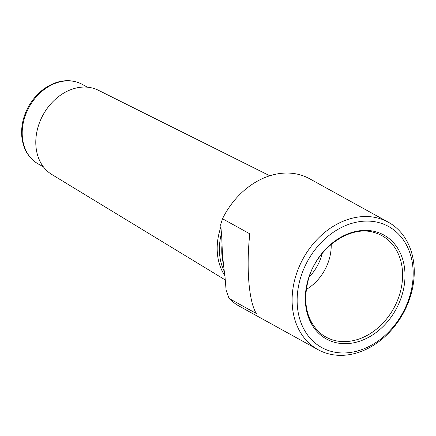 <?xml version="1.0" encoding="UTF-8"?>
<svg xmlns="http://www.w3.org/2000/svg" width="436" height="436" viewBox="0 0 436 436"><rect width="100%" height="100%" fill="white"/><g stroke="black" fill="none" stroke-linecap="round" stroke-linejoin="round"><path stroke-width="0.65" d="M388.362 222.235L309.615 178.749A72.774 57.029 118.9 0 0 222.496 218.747L220.703 224.502L221.831 238.209C222.06 250.466 223.101 263.18 224.971 276.359L226.093 290.065L229.053 298.447A72.774 57.029 118.9 0 0 239.26 306.159L318.002 349.645A72.774 57.029 -61.1 0 1 303.254 258.368A72.774 57.029 -61.1 0 1 388.362 222.235A72.774 57.029 -61.1 0 1 412.167 289.875A72.774 57.029 -61.1 0 1 358.643 352.353A72.774 57.029 -61.1 0 1 318.002 349.645M229.053 298.447L256.352 313.522C248.863 301.81 246.062 267.737 249.801 233.821L222.496 218.747M225.265 279.956L51.851 174.504A48.145 37.73 -61.1 0 1 43.164 114.739A48.145 37.73 -61.1 0 1 98.373 90.257L269.791 175.773M224.916 275.721A57.171 44.804 -61.1 0 1 220.905 226.96M224.486 271.759A56.397 44.2 -61.1 0 1 221.434 233.38M359.618 341.235A59.389 46.543 -61.1 0 1 309.942 274.19A59.389 46.543 -61.1 0 1 395.926 245.67A59.389 46.543 -61.1 0 1 359.618 341.235M360.349 350.124A69.133 54.178 -61.1 0 1 302.519 272.08A69.133 54.178 -61.1 0 1 402.613 238.884A69.133 54.178 -61.1 0 1 360.349 350.124M322.264 253.365A42.755 33.507 -61.1 0 1 309.146 277.116M331.191 244.334A42.755 33.507 -61.1 0 1 306.257 289.482M223.461 264.053A56.397 44.2 -61.1 0 1 222.137 243.784M56.953 82.726A45.48 35.643 118.9 0 0 23.5 121.775A45.48 35.643 118.9 0 0 38.379 164.05C28.678 158.328 23.152 149.167 21.8 136.566C20.966 126.222 23.244 116.14 28.64 106.324C35.425 94.579 44.57 86.666 56.081 82.595C65.553 79.548 74.305 80.153 82.355 84.421A45.48 35.643 118.9 0 0 56.953 82.726M358.343 339.246A57.917 45.388 -61.1 0 1 319.397 332.396C306.443 319.73 302.731 302.257 308.263 279.983C316.498 248.089 350.244 224.486 374.502 232.601A57.917 45.388 -61.1 0 1 401.878 284.599A57.917 45.388 -61.1 0 1 358.343 339.246M87.353 87.184L82.355 84.421M43.377 166.814L38.379 164.05"/></g></svg>
